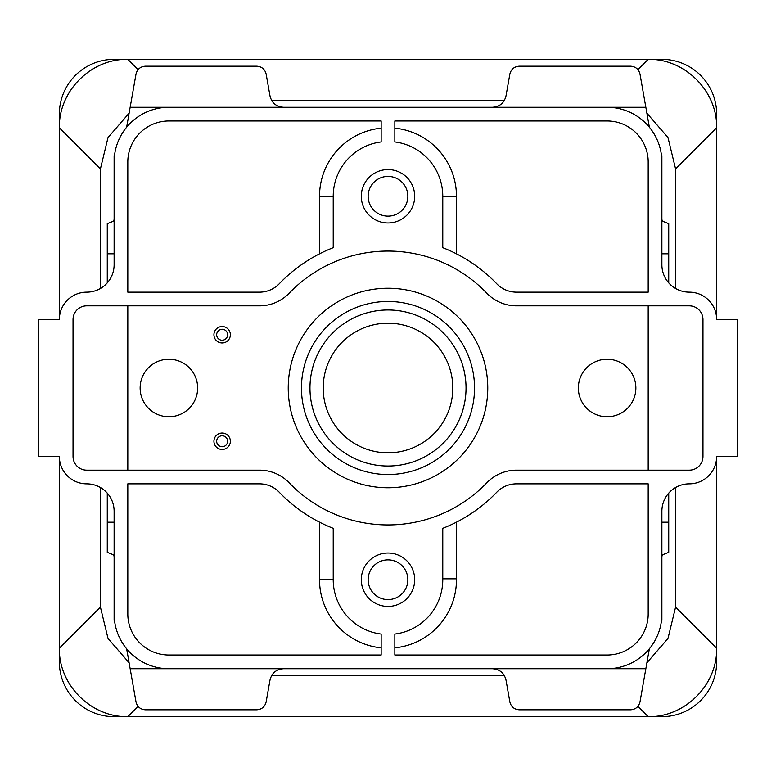 <?xml version="1.0" encoding="UTF-8"?>
<svg xmlns="http://www.w3.org/2000/svg" width="776" height="776" viewBox="0 0 776 776"><rect width="100%" height="100%" fill="white"/><g stroke="black" fill="none" stroke-linecap="round" stroke-linejoin="round"><path stroke-width="1.16" d="M675.576 288.468L675.576 168.896L667.981 137.546L646.893 113.189M716.655 319.528L737.2 319.528L737.2 456.472L716.655 456.472L716.655 648.193C717.46 684.839 684.839 717.46 648.193 716.655L127.807 716.655C91.161 717.46 58.539 684.839 59.345 648.193L59.345 456.472L38.8 456.472L38.8 319.528L59.345 319.528L59.345 127.807C58.539 91.161 91.161 58.539 127.807 59.345L648.193 59.345C684.839 58.539 717.46 91.161 716.655 127.807L716.655 319.528A27.393 27.393 0 0 0 689.272 292.145A27.393 27.393 0 0 1 661.88 264.752L661.88 162.048A54.776 54.776 0 0 0 607.104 107.272L645.845 107.272L649.357 127.186M129.107 113.18L108.009 137.556L100.424 168.896L100.424 288.468M100.424 487.532L100.424 607.104L108.019 638.454L129.107 662.811M271.629 675.576L504.371 675.576M646.893 662.82L667.99 638.444L675.576 607.104L675.576 487.532M107.272 493.129L107.272 522.2L114.121 522.2L114.121 620.383M114.121 155.617L114.121 253.8L107.272 253.8L107.272 223.672L112.394 221.616A2.735 2.735 0 0 0 114.121 219.075M668.728 493.129L668.728 522.2L661.88 522.2L661.88 620.383M661.88 155.617L661.88 253.8L668.728 253.8L668.728 282.871M504.371 100.424L271.629 100.424M227.63 441.253A5.481 5.481 0 0 0 219.414 436.51A5.481 5.481 0 0 0 219.414 446.006A5.481 5.481 0 0 0 227.63 441.253M227.63 334.747A5.481 5.481 0 0 1 219.414 339.49A5.481 5.481 0 0 1 219.414 329.994A5.481 5.481 0 0 1 227.63 334.747M407.856 579.721A19.856 19.856 0 0 1 388 599.576A19.856 19.856 0 0 1 368.144 579.721A19.856 19.856 0 0 1 388 559.865A19.856 19.856 0 0 1 407.856 579.721M407.856 196.279A19.856 19.856 0 0 1 388 216.135A19.856 19.856 0 0 1 368.144 196.279A19.856 19.856 0 0 1 388 176.424A19.856 19.856 0 0 1 407.856 196.279M319.528 522.18L319.528 579.177L333.224 579.177A54.776 54.776 0 0 0 381.152 634.06L381.152 655.031L168.896 655.031A41.08 41.08 0 0 1 127.807 613.952L127.807 483.855L259.533 483.855A27.393 27.393 0 0 1 279.302 492.285A150.631 150.631 0 0 0 333.224 528.32L333.224 579.177M442.776 578.818L442.776 528.32A150.631 150.631 0 0 0 496.698 492.285A27.393 27.393 0 0 1 516.467 483.855L648.193 483.855L648.193 613.952A41.08 41.08 0 0 1 607.104 655.031L394.848 655.031L394.848 634.06A54.776 54.776 0 0 0 442.766 578.818L456.463 578.818L456.463 522.18M230.365 441.253A8.216 8.216 0 0 0 218.046 434.143A8.216 8.216 0 0 0 218.046 448.373A8.216 8.216 0 0 0 230.365 441.253M230.365 334.747A8.216 8.216 0 0 0 218.046 327.627A8.216 8.216 0 0 0 218.046 341.857A8.216 8.216 0 0 0 230.365 334.747M648.193 470.169L648.193 305.831M127.807 305.831L127.807 470.169M716.655 456.472A27.393 27.393 0 0 1 689.272 483.855A27.393 27.393 0 0 0 661.88 511.248L661.88 613.952A54.776 54.776 0 0 1 607.104 668.728L645.845 668.728L639.996 701.892C638.755 706.8 635.612 709.439 630.558 709.807L519.289 709.807C514.245 709.439 511.093 706.8 509.851 701.892L506 680.048C504.225 673.034 499.725 669.261 492.508 668.728M283.492 668.728C276.275 669.261 271.775 673.034 270 680.048L266.149 701.892C264.907 706.8 261.755 709.439 256.71 709.807L145.442 709.807C140.388 709.439 137.245 706.8 136.004 701.892L130.155 668.728L168.896 668.728A54.776 54.776 0 0 1 114.121 613.952L114.121 511.248A27.393 27.393 0 0 0 86.728 483.855A27.393 27.393 0 0 1 59.345 456.472M59.345 319.528A27.393 27.393 0 0 1 86.728 292.145A27.393 27.393 0 0 0 114.121 264.752L114.121 162.048A54.776 54.776 0 0 1 168.896 107.272L130.155 107.272L136.004 74.108C137.245 69.2 140.388 66.561 145.442 66.193L256.71 66.193C261.755 66.561 264.907 69.2 266.149 74.108L270 95.952C271.775 102.966 276.275 106.739 283.492 107.272M645.845 107.272L639.996 74.108C638.755 69.2 635.612 66.561 630.558 66.193L519.289 66.193C514.245 66.561 511.093 69.2 509.851 74.108L506 95.952C504.225 102.966 499.725 106.739 492.508 107.272M361.296 579.721A26.704 26.704 0 0 1 401.347 556.596A26.704 26.704 0 0 1 401.347 602.845A26.704 26.704 0 0 1 361.296 579.721M361.296 196.279A26.704 26.704 0 0 1 401.347 173.155A26.704 26.704 0 0 1 401.347 219.404A26.704 26.704 0 0 1 361.296 196.279M333.224 196.279L333.224 247.68A150.631 150.631 0 0 0 279.302 283.715A27.393 27.393 0 0 1 259.533 292.145L127.807 292.145L127.807 162.048A41.08 41.08 0 0 1 168.896 120.969L381.152 120.969L381.152 141.94A54.776 54.776 0 0 0 333.224 196.279L319.528 196.279L319.528 253.83M442.776 196.279A54.776 54.776 0 0 0 394.848 141.94L394.848 120.969L607.104 120.969A41.08 41.08 0 0 1 648.193 162.048L648.193 292.145L516.467 292.145A27.393 27.393 0 0 1 496.698 283.715A150.631 150.631 0 0 0 442.776 247.68L442.776 196.279L456.472 196.279A68.472 68.472 0 0 0 394.848 128.156M86.728 470.169A13.696 13.696 0 0 1 73.031 456.472L73.031 319.528A13.696 13.696 0 0 1 86.728 305.831L259.533 305.831A41.08 41.08 0 0 0 289.186 293.192A136.945 136.945 0 0 1 486.814 293.192A41.08 41.08 0 0 0 516.467 305.831L689.272 305.831A13.696 13.696 0 0 1 702.969 319.528L702.969 456.472A13.696 13.696 0 0 1 689.272 470.169L516.467 470.169A41.08 41.08 0 0 0 486.814 482.808A136.945 136.945 0 0 1 289.186 482.808A41.08 41.08 0 0 0 259.533 470.169L86.728 470.169M668.728 522.2L668.728 552.328L663.606 554.384A2.735 2.735 0 0 0 661.88 556.925M645.845 668.728L649.357 648.814M607.104 668.728L168.896 668.728M126.643 648.814L130.155 668.728M114.121 556.925A2.735 2.735 0 0 0 112.394 554.384L107.272 552.328L107.272 522.2M107.272 282.871L107.272 253.8M126.643 127.186L130.155 107.272M168.896 107.272L607.104 107.272M661.88 219.075A2.735 2.735 0 0 0 663.606 221.616L668.728 223.672L668.728 253.8M635.864 388A28.76 28.76 0 0 0 607.104 359.24A28.76 28.76 0 0 0 578.353 388A28.76 28.76 0 0 0 607.104 416.76A28.76 28.76 0 0 0 635.864 388M197.647 388A28.76 28.76 0 0 0 168.896 359.24A28.76 28.76 0 0 0 140.136 388A28.76 28.76 0 0 0 168.896 416.76A28.76 28.76 0 0 0 197.647 388M675.576 168.896L716.655 127.807L716.655 114.121A54.776 54.776 0 0 0 661.88 59.345L648.193 59.345L637.911 69.617M138.089 69.617L127.807 59.345L114.121 59.345A54.776 54.776 0 0 0 59.345 114.121L59.345 127.807L100.424 168.896M100.424 607.104L59.345 648.193L59.345 661.88A54.776 54.776 0 0 0 114.121 716.655L127.807 716.655L138.089 706.383M637.911 706.383L648.193 716.655L661.88 716.655A54.776 54.776 0 0 0 716.655 661.88L716.655 648.193L675.576 607.104M323.194 388A64.806 64.806 0 0 1 420.408 331.876A64.806 64.806 0 0 1 420.408 444.124A64.806 64.806 0 0 1 323.194 388M309.964 388A78.037 78.037 0 0 1 427.023 320.42A78.037 78.037 0 0 1 427.023 455.58A78.037 78.037 0 0 1 309.964 388M301.457 388A86.543 86.543 0 0 1 388 301.457A86.543 86.543 0 0 1 474.543 388A86.543 86.543 0 0 1 388 474.543A86.543 86.543 0 0 1 301.457 388M381.152 128.156A68.472 68.472 0 0 0 319.528 196.279M319.528 579.177A68.472 68.472 0 0 0 381.152 647.844M394.848 647.844A68.472 68.472 0 0 0 456.463 578.818M456.472 253.82L456.472 196.279M487.764 388A99.764 99.764 0 0 0 338.113 301.602A99.764 99.764 0 0 0 338.113 474.398A99.764 99.764 0 0 0 487.764 388"/></g></svg>
